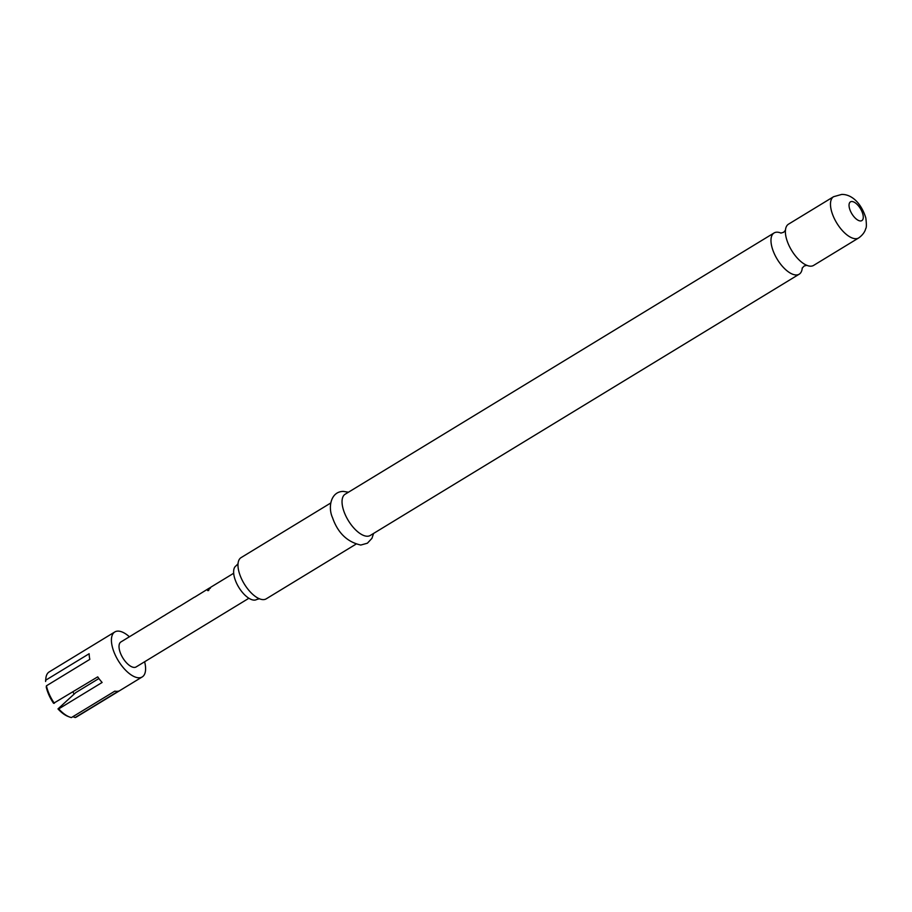 <?xml version="1.0" encoding="UTF-8"?>
<svg xmlns="http://www.w3.org/2000/svg" width="912" height="912" viewBox="0 0 912 912"><rect width="100%" height="100%" fill="white"/><g stroke="black" fill="none" stroke-linecap="round" stroke-linejoin="round"><path stroke-width="1.37" d="M209.304 588.411L207.754 589.619L208.517 590.292L209.475 588.65C207.263 590.303 207.013 590.908 208.711 590.486M207.754 589.619L208.517 590.292M781.037 233.096A24.134 10.978 58.7 0 0 776.978 232.184A24.134 10.978 58.7 0 0 774.083 232.959A24.134 10.978 58.7 0 0 775.679 256.511A24.134 10.978 58.7 0 0 796.301 274.968A24.134 10.978 58.7 0 0 799.197 274.193A24.134 10.978 58.7 0 0 802.264 267.946M129.401 636.77A26.334 11.981 58.7 0 0 114.809 631.959L49.157 671.95A26.334 11.981 58.7 0 0 47.002 674.287A26.334 11.981 58.7 0 0 45.862 678.289A26.334 11.981 58.7 0 0 45.76 680.17L45.6 681.492A24.875 11.32 58.7 0 1 45.691 679.862L45.862 678.289M114.809 631.959A26.334 11.981 58.7 0 0 112.643 634.296A26.334 11.981 58.7 0 0 120.122 663.526A26.334 11.981 58.7 0 0 142.204 676.943A26.334 11.981 58.7 0 0 144.37 674.606A26.334 11.981 58.7 0 0 144.62 661.759M73.462 716.9L75.172 717.527A26.334 11.981 58.7 0 0 76.562 716.923L142.204 676.943M355.817 544.259L266.213 598.842A24.134 10.978 -121.3 0 1 263.317 599.617A24.134 10.978 -121.3 0 1 258.028 598.124A24.134 10.978 -121.3 0 1 237.975 565.201A24.134 10.978 -121.3 0 1 241.099 557.608L330.703 503.025M238.123 563.627L236.174 565.748A19.745 8.983 58.7 0 0 237.473 585.014A19.745 8.983 58.7 0 0 254.345 600.119A19.745 8.983 58.7 0 0 256.717 599.48L259.498 598.717M813.618 265.403A24.134 10.978 -121.3 0 1 810.722 266.179A24.134 10.978 -121.3 0 1 805.433 264.685A24.134 10.978 -121.3 0 1 785.38 231.762A24.134 10.978 -121.3 0 1 788.504 224.17L833.579 196.707A24.134 10.978 -121.3 0 0 835.187 220.259A24.134 10.978 -121.3 0 0 855.798 238.716A24.134 10.978 -121.3 0 0 858.694 237.941L813.618 265.403M799.197 274.193L370.261 535.458A24.134 10.978 -121.3 0 1 367.365 536.233A24.134 10.978 -121.3 0 1 346.742 517.777A24.134 10.978 -121.3 0 1 345.146 494.224L774.083 232.959M149.055 624.925L163.51 615.999A14.626 6.658 58.7 0 0 163.1 616.295L165.437 614.882A14.626 6.658 58.7 0 1 165.847 614.574L173.713 609.786A14.626 6.658 58.7 0 0 173.303 610.082L175.64 608.657A14.626 6.658 58.7 0 1 176.05 608.361L179.105 606.503M148.736 625.005L120.897 641.957A14.626 6.658 58.7 0 0 119.7 643.256A14.626 6.658 58.7 0 0 123.85 659.49A14.626 6.658 58.7 0 0 136.116 666.946L248.896 598.249M179.425 606.423L194.336 597.223M194.621 597.178L209.065 588.251A14.626 6.658 58.7 0 0 208.654 588.548L210.991 587.123A14.626 6.658 58.7 0 1 211.402 586.826L233.677 573.26M98.895 678.517L75.764 692.607L57.98 708.909A24.875 11.32 58.7 0 0 67.933 716.376L69.403 716.957A26.334 11.981 58.7 0 0 71.421 717.562L114.821 691.136A26.334 11.981 -121.3 0 0 118.56 691.102L75.172 717.527M57.98 708.909L58.733 708.886A26.334 11.981 58.7 0 0 69.403 716.957M58.733 708.886L102.121 682.461A26.334 11.981 -121.3 0 1 97.721 676.864L53.569 703.312A24.875 11.32 58.7 0 1 46.261 687.124L46.432 685.801A26.334 11.981 58.7 0 0 54.332 703.289M46.432 685.801L89.821 659.365A26.334 11.981 -121.3 0 1 89.159 653.733L45.76 680.17M74.089 694.18A24.875 11.32 58.7 0 0 72.96 691.946M210.33 588.251L209.475 588.65M851.762 201.506A10.967 4.993 -121.3 0 1 861.772 211.174A10.967 4.993 -121.3 0 1 860.54 220.955A10.967 4.993 -121.3 0 1 850.543 211.276A10.967 4.993 -121.3 0 1 851.762 201.506M802.172 268.162L804.122 266.042L806.903 265.278M780.854 233.096L783.579 232.309L785.528 230.189M858.694 237.941C864.952 233.495 865.625 228.764 865.682 228.684C866.56 227.829 866.594 224.249 865.819 217.945C861.019 202.259 850.907 194.085 841.639 194.438L833.579 196.707M348.464 492.206L343.482 491.42C330.6 491.283 327.853 507.653 332.515 517.663C337.828 532.916 347.255 542.036 360.799 545.045L367.399 543.199L371.936 538.342L373.578 533.44"/></g></svg>
